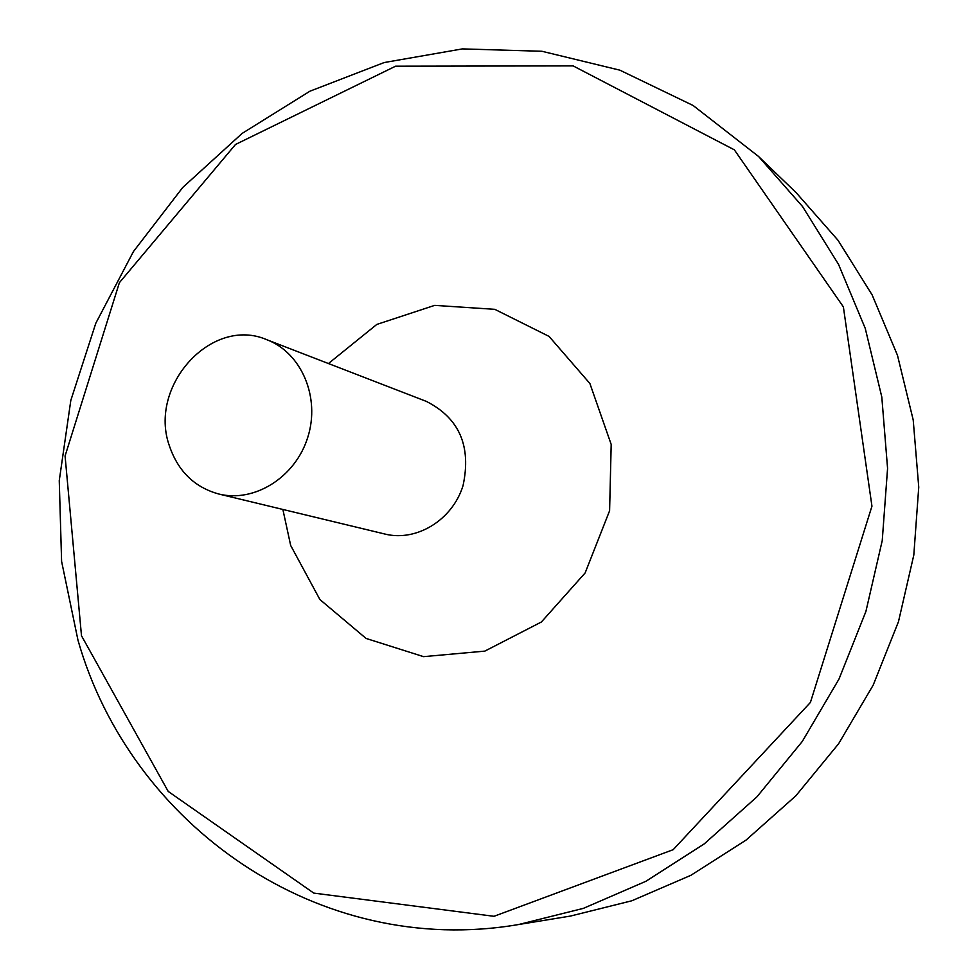 <?xml version="1.0" encoding="UTF-8"?>
<svg xmlns="http://www.w3.org/2000/svg" width="978" height="978" viewBox="0 0 978 978"><rect width="100%" height="100%" fill="white"/><g stroke="black" fill="none" stroke-linecap="round" stroke-linejoin="round"><path stroke-width="1.47" d="M169.549 446.298C178.253 471.433 194.659 487.337 218.779 494.012C254.549 502.961 295.564 477.13 307.813 437.178C320.478 397.349 301.444 352.765 266.945 339.769C211.578 315.515 147.629 386.42 169.549 446.298M81.492 635.749L168.216 791.434L313.767 893.097L494.012 916.3L673.17 849.686L810.407 702.448L871.948 506.188L843.378 306.896L734.356 149.842L573.132 65.893L395.577 66.198L235.502 144.475L119.389 282.679L65.074 455.98L81.492 635.749M77.959 640.125C130.367 824.552 318.217 958.917 518.67 924.516L583.401 908.354L645.847 881.312L704.258 843.867L756.935 796.85L802.302 741.422L839.002 679.05L865.909 611.458L882.242 540.553L887.572 468.389L881.801 396.982L865.237 328.351L838.513 264.329L802.559 206.554L758.512 156.431L693.109 105.49L619.869 70.171L541.934 51.272L462.398 48.9L384.183 62.543L309.953 91.186L242.116 133.424L182.703 187.519L133.46 251.517L95.795 323.253L70.807 400.43L59.255 480.638L61.602 561.396L77.959 640.125M518.67 924.516L570.443 916.068L631.788 900.787L690.896 875.298L746.104 840.053L795.823 795.835L838.611 743.745L873.183 685.138L898.489 621.629L913.819 555.003L918.745 487.142L913.207 419.953L897.474 355.295L872.131 294.904L838.036 240.307L796.288 192.825L758.512 156.431M218.779 494.012L384.99 534.061C416.616 541.959 452.521 519.941 463.034 485.65C471.518 446.237 459.305 418.156 426.408 401.42L266.945 339.769M282.862 509.452L290.674 545.467L319.892 599.526L366.078 638.438L423.56 656.654L484.819 651.116L541.409 621.984L585.15 572.925L609.6 510.76L611.189 444.428L589.881 383.486L549.049 336.395L494.782 309.329L434.697 305.368L376.811 324.427L328.425 363.547"/></g></svg>
